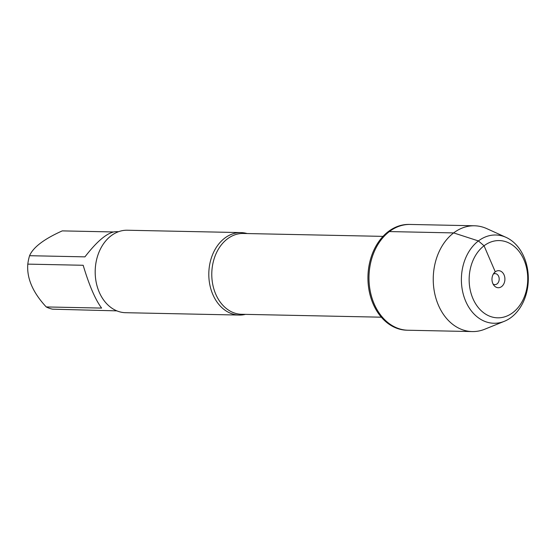<?xml version="1.0" encoding="UTF-8"?>
<svg xmlns="http://www.w3.org/2000/svg" width="556" height="556" viewBox="0 0 556 556"><rect width="100%" height="100%" fill="white"/><g stroke="black" fill="none" stroke-linecap="round" stroke-linejoin="round"><path stroke-width="0.83" d="M474.456 225.785L409.153 224.429A52.903 40.108 91.2 0 0 388.345 231.553A52.903 40.108 91.2 0 0 369.114 290.656A52.903 40.108 91.2 0 0 406.957 330.215L407.993 330.236A52.903 40.108 -88.8 0 1 370.157 290.677A52.903 40.108 -88.8 0 1 389.381 231.574A52.903 40.108 -88.8 0 1 410.189 224.45A52.903 40.108 91.2 0 0 368.989 276.506A52.903 40.108 91.2 0 0 407.993 330.236L472.259 331.571A52.903 40.108 -88.8 0 1 433.256 277.847A52.903 40.108 -88.8 0 1 474.456 225.785A52.903 40.108 -88.8 0 1 486.799 228.634L506.064 237.37A44.139 33.464 91.2 0 0 461.397 278.431A44.139 33.464 91.2 0 0 504.32 321.312A44.139 33.464 91.2 0 0 511.298 317.316A44.139 33.464 91.2 0 0 528.2 274.824A44.139 33.464 91.2 0 0 506.064 237.37M116.878 310.867L52.605 309.178A39.594 30.017 -88.8 0 1 46.238 306.94C32.811 292.505 26.66 278.229 27.8 264.121A39.594 30.017 -88.8 0 1 29.572 255.704C33.179 247.288 44.077 239.017 62.258 230.886L113.153 231.949M29.572 255.704L84.943 256.858C97.363 240.797 107.579 232.394 115.599 231.643L118.525 231.699M46.238 306.94L101.609 308.087C95.368 299.719 89.217 285.45 83.171 265.275L27.8 264.121M245.46 314.369A41.241 31.268 -88.8 0 1 239.219 315.064A41.241 31.268 -88.8 0 1 209.723 284.22A41.241 31.268 -88.8 0 1 224.714 238.149A41.241 31.268 -88.8 0 1 240.936 232.596A41.241 31.268 -88.8 0 1 247.142 233.555M240.936 232.596L127.31 230.233A41.241 31.268 91.2 0 0 111.089 235.793A41.241 31.268 91.2 0 0 96.105 281.857A41.241 31.268 91.2 0 0 125.6 312.701L239.219 315.064M504.32 321.312L484.707 329.242A52.903 40.108 -88.8 0 1 472.259 331.571M493.262 274.164A5.504 4.17 -88.8 0 1 495.139 273.628A5.504 4.17 -88.8 0 1 499.198 279.216A5.504 4.17 -88.8 0 1 494.909 284.63A5.504 4.17 -88.8 0 1 493.061 284.019M501.616 286.583A8.535 6.47 91.2 0 0 504.077 274.921A8.535 6.47 91.2 0 0 495.264 271.821A8.535 6.47 91.2 0 0 494.235 272.787A8.535 6.47 91.2 0 0 493.971 285.43A8.535 6.47 91.2 0 0 501.616 286.583M512.834 312.625A38.635 29.294 -88.8 0 1 469.146 279.265A38.635 29.294 -88.8 0 1 513.341 245.71A38.635 29.294 -88.8 0 1 512.834 312.625M493.478 273.802L495.264 271.821L484.047 245.773L478.41 240.936L453.647 232.908L389.381 231.574M383.014 236.376L243.264 233.471A40.414 30.643 91.2 0 0 227.369 238.913A40.414 30.643 91.2 0 0 212.677 284.06A40.414 30.643 91.2 0 0 241.582 314.286L381.34 317.191"/></g></svg>
